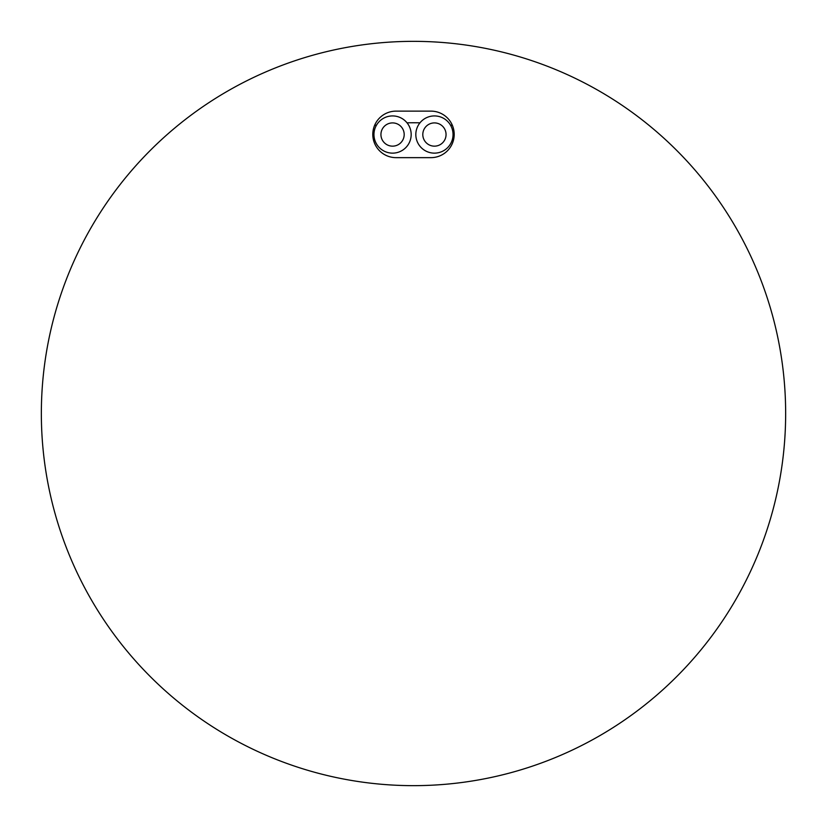 <?xml version="1.0" encoding="UTF-8"?>
<svg xmlns="http://www.w3.org/2000/svg" width="827" height="827" viewBox="0 0 827 827"><rect width="100%" height="100%" fill="white"/><g stroke="black" fill="none" stroke-linecap="round" stroke-linejoin="round"><path stroke-width="1.24" d="M430.939 111.128L396.05 111.128A23.259 23.259 0 0 0 372.791 134.387A23.259 23.259 0 0 0 396.05 157.647L430.939 157.647A23.259 23.259 0 0 0 454.199 134.387A23.259 23.259 0 0 0 430.939 111.128M785.65 413.5A372.15 372.15 0 0 1 227.425 735.792A372.15 372.15 0 0 1 227.425 91.208A372.15 372.15 0 0 1 785.65 413.5M453.041 134.532A18.607 18.607 0 0 0 434.433 115.925A18.607 18.607 0 0 0 415.826 134.532A18.607 18.607 0 0 0 434.433 153.14A18.607 18.607 0 0 0 453.041 134.532M422.804 134.532A11.63 11.63 0 0 0 440.243 144.601A11.63 11.63 0 0 0 440.243 124.463A11.63 11.63 0 0 0 422.804 134.532M411.174 134.532A18.607 18.607 0 0 0 392.567 115.925A18.607 18.607 0 0 0 373.959 134.532A18.607 18.607 0 0 0 392.567 153.14A18.607 18.607 0 0 0 411.174 134.532M380.937 134.532A11.63 11.63 0 0 0 398.376 144.601A11.63 11.63 0 0 0 398.376 124.463A11.63 11.63 0 0 0 380.937 134.532M419.971 122.83A290.742 290.742 0 0 0 407.029 122.83M376.512 125.115A290.742 290.742 0 0 0 374.61 125.373M452.39 125.373A290.742 290.742 0 0 0 450.488 125.115"/></g></svg>
